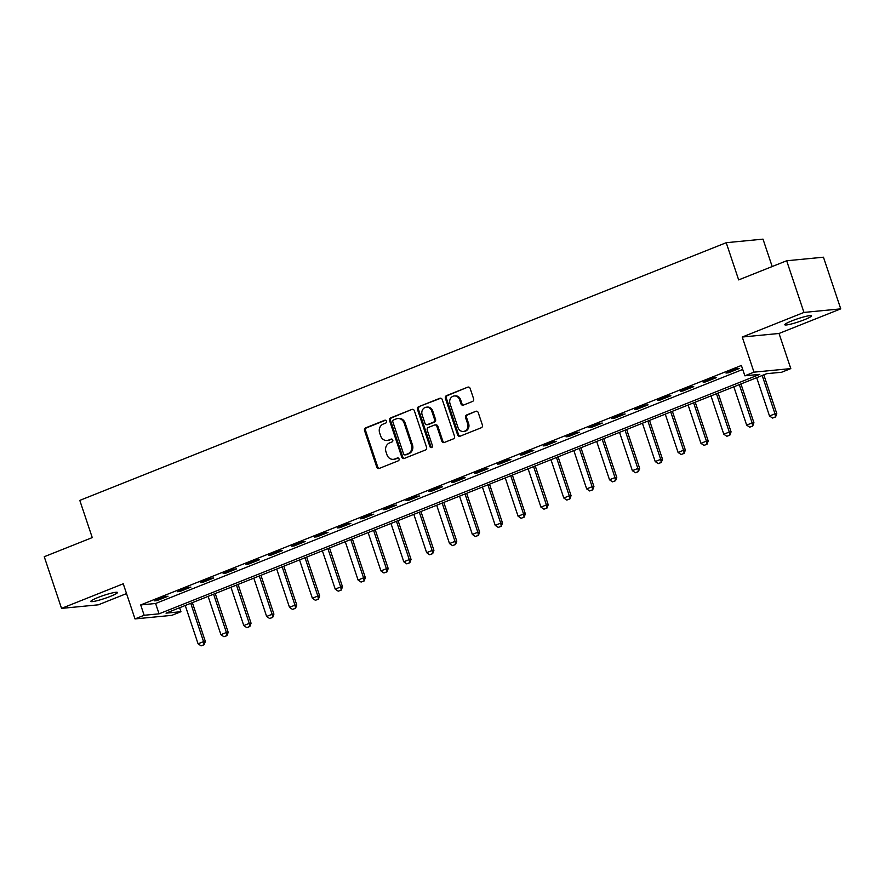 <?xml version="1.0" encoding="UTF-8"?>
<svg xmlns="http://www.w3.org/2000/svg" width="885" height="885" viewBox="0 0 885 885"><rect width="100%" height="100%" fill="white"/><g stroke="black" fill="none" stroke-linecap="round" stroke-linejoin="round"><path stroke-width="1.33" d="M386.457 421.172A1.504 1.339 -95.5 0 0 384.732 420.253L365.66 427.864A2.157 1.914 -95.5 0 0 364.543 430.608L376.756 467.114A2.157 1.914 -95.5 0 0 379.234 468.43L398.305 460.82A1.504 1.339 -95.5 0 0 397.354 457.987L394.887 458.972A6.892 6.129 -95.5 0 1 393.371 459.337A6.892 6.129 -95.5 0 1 386.966 454.768L385.948 451.726A6.892 6.129 -95.5 0 1 389.522 442.942L391.989 441.958A1.504 1.339 -95.5 0 0 391.369 439.037A1.504 1.339 -95.5 0 0 391.037 439.126L388.57 440.099A6.892 6.129 -95.5 0 1 387.066 440.476A6.892 6.129 -95.5 0 1 380.65 435.907L379.632 432.865A6.892 6.129 -95.5 0 1 383.205 424.081L385.672 423.096A1.504 1.339 -95.5 0 0 386.457 421.172M791.754 320.923A14.038 1.604 161.5 0 0 784.807 324.762A14.038 1.604 161.5 0 0 804.487 319.684A14.038 1.604 161.5 0 0 811.434 315.845A14.038 1.604 161.5 0 0 791.754 320.923M97.804 597.563A14.038 1.604 161.5 0 0 90.856 601.402A14.038 1.604 161.5 0 0 110.525 596.324A14.038 1.604 161.5 0 0 117.473 592.485A14.038 1.604 161.5 0 0 97.804 597.563M472.479 401.48A2.157 1.914 -95.5 0 0 473.597 398.737L470.167 388.493A2.157 1.914 -95.5 0 0 467.7 387.176L446.516 395.628A2.157 1.914 -95.5 0 0 445.398 398.372L457.611 434.878A2.157 1.914 -95.5 0 0 460.089 436.194L481.274 427.754A2.157 1.914 -95.5 0 0 482.391 425.01L478.243 412.631A2.157 1.914 -95.5 0 0 475.776 411.315L466.705 414.932A2.157 1.914 -95.5 0 0 465.587 417.676L467.645 423.815A5.764 5.122 -95.5 0 1 463.397 431.46A5.764 5.122 -95.5 0 1 458.043 427.643L450 403.604A5.764 5.122 -95.5 0 1 454.248 395.96A5.764 5.122 -95.5 0 1 459.603 399.777L460.941 403.781A2.157 1.914 -95.5 0 0 463.419 405.098L472.479 401.48M744.849 375.804L753.987 372.165L790.792 368.591L781.643 372.242L766.731 373.68L166.026 613.15L180.949 611.701L171.801 615.352L135.007 618.914L144.144 615.274L159.068 613.825L759.761 374.355L744.849 375.804L741.387 365.472L140.693 604.942L144.144 615.274M135.007 618.914L123.247 583.779L61.541 608.382L44.25 556.72L92.25 537.593L79.805 500.39L726.22 242.7L738.665 279.903L786.665 260.765L803.956 312.427L742.238 337.03L753.987 372.165M414.346 410.751A2.157 1.914 -95.5 0 0 411.879 409.434L390.694 417.875A2.157 1.914 -95.5 0 0 389.577 420.618L401.79 457.136A2.157 1.914 -95.5 0 0 404.268 458.441L425.453 450A2.157 1.914 -95.5 0 0 426.57 447.257L414.346 410.751M418.605 406.746L439.79 398.305A2.157 1.914 -95.5 0 1 442.257 399.622L454.481 436.128A2.157 1.914 -95.5 0 1 453.363 438.872L444.292 442.489A2.157 1.914 -95.5 0 1 441.825 441.173L436.869 426.371A2.157 1.914 -95.5 0 0 434.391 425.054L428.384 427.455A2.157 1.914 -95.5 0 0 427.267 430.198L432.422 445.609A1.504 1.339 -95.5 0 1 429.911 446.615L417.488 409.501A2.157 1.914 -95.5 0 1 418.605 406.746L440.763 398.217M786.665 260.765L823.459 257.203L840.75 308.865L803.956 312.427M61.541 608.382L98.335 604.82L126.533 593.581M140.693 604.942L155.605 603.493L742.714 369.443M157.043 600.594L168.017 596.225L165.528 596.457L154.554 600.838L157.043 600.594L156.822 599.93M179.898 591.479L190.872 587.109L188.383 587.352L177.42 591.722L179.898 591.479L179.677 590.815M202.765 582.374L213.727 577.994L211.25 578.237L200.275 582.607L202.765 582.374L202.543 581.711M225.62 573.259L236.594 568.878L234.105 569.121L223.131 573.502L225.62 573.259L225.398 572.595M248.475 564.143L259.449 559.774L256.96 560.017L245.986 564.387L248.475 564.143L248.254 563.48M271.33 555.028L282.304 550.658L279.815 550.901L268.852 555.271L271.33 555.028L271.109 554.375M294.196 545.923L305.159 541.543L302.681 541.786L291.707 546.167L294.196 545.923L293.975 545.26M317.051 536.808L328.025 532.438L325.536 532.681L314.562 537.051L317.051 536.808L316.83 536.144M339.906 527.692L350.88 523.323L348.391 523.566L337.417 527.936L339.906 527.692L339.685 527.04M362.762 518.588L373.735 514.207L371.246 514.451L360.272 518.831L362.762 518.588L362.54 517.924M385.617 509.472L396.591 505.103L394.102 505.335L383.139 509.716L385.617 509.472L385.395 508.809M408.483 500.357L419.446 495.987L416.968 496.231L405.994 500.6L408.483 500.357L408.262 499.704M431.338 491.252L442.312 486.872L439.823 487.115L428.849 491.485L431.338 491.252L431.117 490.589M454.193 482.137L465.167 477.767L462.678 478L451.704 482.38L454.193 482.137L453.972 481.473M477.048 473.021L488.022 468.652L485.533 468.895L474.57 473.265L477.048 473.021L476.827 472.369M499.914 463.917L510.877 459.536L508.399 459.78L497.425 464.149L499.914 463.917L499.693 463.253M522.769 454.801L533.744 450.432L531.254 450.664L520.28 455.045L522.769 454.801L522.548 454.138M545.625 445.686L556.599 441.316L554.11 441.56L543.136 445.929L545.625 445.686L545.403 445.022M568.48 436.582L579.454 432.201L576.965 432.444L566.002 436.814L568.48 436.582L568.258 435.918M591.346 427.466L602.309 423.096L599.831 423.329L588.857 427.709L591.346 427.466L591.114 426.802M614.201 418.351L625.175 413.981L622.686 414.224L611.712 418.594L614.201 418.351L613.98 417.687M637.056 409.246L648.03 404.865L645.541 405.109L634.567 409.478L637.056 409.246L636.835 408.582M659.911 400.131L670.885 395.761L668.396 395.993L657.422 400.374L659.911 400.131L659.69 399.467M682.766 391.015L693.74 386.645L691.251 386.889L680.288 391.258L682.766 391.015L682.545 390.351M705.633 381.911L716.596 377.53L714.118 377.773L703.144 382.143L705.633 381.911L705.411 381.247M728.488 372.795L739.462 368.414L736.973 368.658L725.999 373.039L728.488 372.795L728.267 372.131M772.185 266.54L763.014 239.138L726.22 242.7M742.238 337.03L779.032 333.468L840.75 308.865M779.032 333.468L790.792 368.591M179.622 607.73L180.949 611.701M155.605 603.493L159.068 613.825M387.066 440.476L388.061 440.376A6.892 6.129 -95.5 0 0 389.566 440.011L388.57 440.099M391.856 439.093L389.566 440.011M393.371 459.337L394.367 459.238A6.892 6.129 -95.5 0 0 395.872 458.873L394.887 458.972M398.173 457.954L395.872 458.873M385.55 420.231L366.655 427.765A2.157 1.914 -95.5 0 0 365.538 430.508L377.751 467.014A2.157 1.914 -95.5 0 0 379.245 468.419M411.879 409.434L391.69 417.786A2.157 1.914 -95.5 0 0 390.573 420.53L402.786 457.036A2.157 1.914 -95.5 0 0 404.29 458.441M393.615 419.933A1.504 1.339 -95.5 0 0 392.84 421.846L403.56 453.894A1.504 1.339 -95.5 0 0 405.297 454.824L407.897 453.784A6.892 6.129 -95.5 0 0 411.47 445L404.135 423.096A6.892 6.129 -95.5 0 0 397.73 418.528A6.892 6.129 -95.5 0 0 396.226 418.893L393.615 419.933M405.618 454.79A1.504 1.339 -95.5 0 0 406.292 454.724L405.297 454.824M397.73 418.528L398.726 418.428A6.892 6.129 -95.5 0 1 405.131 422.997L412.465 444.901A6.892 6.129 -95.5 0 1 408.892 453.684L406.292 454.724M434.867 424.944L435.862 424.844A2.157 1.914 -95.5 0 1 437.865 426.271L442.821 441.084A2.157 1.914 -95.5 0 0 444.314 442.478M419.601 406.658A2.157 1.914 -95.5 0 0 418.483 409.401L430.906 446.516A1.504 1.339 -95.5 0 0 431.803 447.456M431.725 411.005A5.764 5.122 -95.5 0 0 426.371 407.188A5.764 5.122 -95.5 0 0 422.123 414.833L424.955 423.295A2.157 1.914 -95.5 0 0 427.433 424.612L433.44 422.211A2.157 1.914 -95.5 0 0 434.557 419.468L431.725 411.005L432.721 410.905A5.764 5.122 -95.5 0 0 427.366 407.089L426.371 407.188M426.957 424.734L427.953 424.634A2.157 1.914 -95.5 0 0 428.428 424.512L427.433 424.612M432.721 410.905L435.553 419.379A2.157 1.914 -95.5 0 1 434.435 422.123L428.428 424.512M454.248 395.96L455.244 395.86A5.764 5.122 -95.5 0 1 460.598 399.677L461.937 403.682A2.157 1.914 -95.5 0 0 463.441 405.087M463.397 431.46L464.393 431.36A5.764 5.122 -95.5 0 0 468.641 423.716L467.645 423.815M475.776 411.315L467.7 414.833A2.157 1.914 -95.5 0 0 466.583 417.576L468.641 423.716M467.7 387.176L447.511 395.529A2.157 1.914 -95.5 0 0 446.394 398.272L458.607 434.778A2.157 1.914 -95.5 0 0 460.111 436.183M185.253 605.484L198.074 643.793L203.561 641.603L190.74 603.293M203.827 644.767L201.083 645.862L204.125 644.734L203.561 641.603L205.342 641.437L192.366 602.652M198.074 643.793L201.083 645.862M204.125 644.734L205.342 641.437M208.108 596.368L220.929 634.678L226.416 632.498L213.595 594.189M226.682 635.651L223.949 636.746L226.98 635.629L226.416 632.498L228.208 632.321L215.232 593.536M220.929 634.678L223.949 636.746M226.98 635.629L228.208 632.321M230.963 587.264L243.784 625.573L249.271 623.383L236.45 585.073M249.548 626.547L246.804 627.642L249.847 626.514L249.271 623.383L251.063 623.206L238.087 584.421M243.784 625.573L246.804 627.642M249.847 626.514L251.063 623.206M253.829 578.148L266.639 616.458L272.126 614.267L259.316 575.958M272.403 617.431L269.659 618.526L272.702 617.398L272.126 614.267L273.919 614.101L260.942 575.316M266.639 616.458L269.659 618.526M272.702 617.398L273.919 614.101M276.684 569.033L289.506 607.342L294.982 605.163L282.171 566.854M295.258 608.316L292.515 609.411L295.557 608.294L294.982 605.163L296.774 604.986L283.797 566.201M289.506 607.342L292.515 609.411M295.557 608.294L296.774 604.986M299.539 559.928L312.361 598.238L317.848 596.047L305.026 557.738M318.113 599.211L315.37 600.295L318.412 599.178L317.848 596.047L319.64 595.87L306.652 557.085M312.361 598.238L315.37 600.295M318.412 599.178L319.64 595.87M322.394 550.813L335.216 589.122L340.703 586.932L327.881 548.623M340.979 590.096L338.236 591.191L341.278 590.063L340.703 586.932L342.495 586.766L329.519 547.981M335.216 589.122L338.236 591.191M341.278 590.063L342.495 586.766M345.261 541.697L358.071 580.007L363.558 577.828L350.748 539.518M363.835 580.98L361.091 582.076L364.133 580.958L363.558 577.828L365.35 577.651L352.374 538.865M358.071 580.007L361.091 582.076M364.133 580.958L365.35 577.651M368.116 532.593L380.926 570.902L386.413 568.712L373.603 530.403M386.69 571.876L383.946 572.96L386.988 571.843L386.413 568.712L388.205 568.535L375.229 529.75M380.926 570.902L383.946 572.96M386.988 571.843L388.205 568.535M390.971 523.477L403.792 561.787L409.279 559.597L396.458 521.287M409.545 562.76L406.801 563.856L409.844 562.727L409.279 559.597L411.06 559.42L398.084 520.645M403.792 561.787L406.801 563.856M409.844 562.727L411.06 559.42M413.826 514.362L426.647 552.671L432.134 550.481L419.313 512.183M432.411 553.645L429.667 554.74L432.71 553.623L432.134 550.481L433.927 550.315L420.95 511.53M426.647 552.671L429.667 554.74M432.71 553.623L433.927 550.315M436.692 505.258L449.503 543.556L454.99 541.377L442.168 503.067M455.266 544.54L452.523 545.625L455.565 544.507L454.99 541.377L456.782 541.2L443.805 502.415M449.503 543.556L452.523 545.625M455.565 544.507L456.782 541.2M459.547 496.142L472.358 534.452L477.845 532.261L465.034 493.952M478.121 535.425L475.378 536.52L478.42 535.392L477.845 532.261L479.637 532.084L466.66 493.299M472.358 534.452L475.378 536.52M478.42 535.392L479.637 532.084M482.402 487.027L495.224 525.336L500.711 523.146L487.889 484.847M500.976 526.309L498.233 527.405L501.275 526.287L500.711 523.146L502.492 522.98L489.516 484.195M495.224 525.336L498.233 527.405M501.275 526.287L502.492 522.98M505.258 477.922L518.079 516.221L523.566 514.041L510.745 475.732M523.832 517.194L521.099 518.289L524.13 517.172L523.566 514.041L525.358 513.864L512.382 475.079M518.079 516.221L521.099 518.289M524.13 517.172L525.358 513.864M528.113 468.807L540.934 507.116L546.421 504.926L533.6 466.616M546.698 508.09L543.954 509.185L546.996 508.056L546.421 504.926L548.213 504.749L535.237 465.964M540.934 507.116L543.954 509.185M546.996 508.056L548.213 504.749M550.979 459.691L563.789 498.001L569.276 495.81L556.466 457.512M569.553 498.974L566.809 500.069L569.851 498.952L569.276 495.81L571.068 495.644L558.092 456.859M563.789 498.001L566.809 500.069M569.851 498.952L571.068 495.644M573.834 450.587L586.655 488.885L592.131 486.706L579.321 448.396M592.408 489.859L589.664 490.954L592.707 489.836L592.131 486.706L593.923 486.529L580.947 447.744M586.655 488.885L589.664 490.954M592.707 489.836L593.923 486.529M596.689 441.471L609.511 479.781L614.998 477.59L602.176 439.281M615.263 480.754L612.52 481.849L615.562 480.721L614.998 477.59L616.779 477.413L603.802 438.628M609.511 479.781L612.52 481.849M615.562 480.721L616.779 477.413M619.544 432.356L632.366 470.665L637.853 468.475L625.031 430.165M638.129 471.639L635.386 472.734L638.428 471.605L637.853 468.475L639.645 468.309L626.668 429.524M632.366 470.665L635.386 472.734M638.428 471.605L639.645 468.309M642.41 423.24L655.221 461.55L660.708 459.37L647.886 421.061M660.984 462.523L658.241 463.618L661.283 462.501L660.708 459.37L662.5 459.193L649.524 420.408M655.221 461.55L658.241 463.618M661.283 462.501L662.5 459.193M665.266 414.136L678.076 452.445L683.563 450.255L670.753 411.945M683.839 453.419L681.096 454.514L684.138 453.385L683.563 450.255L685.355 450.078L672.379 411.293M678.076 452.445L681.096 454.514M684.138 453.385L685.355 450.078M688.121 405.02L700.942 443.33L706.429 441.139L693.608 402.83M706.695 444.303L703.951 445.398L706.993 444.27L706.429 441.139L708.21 440.973L695.234 402.188M700.942 443.33L703.951 445.398M706.993 444.27L708.21 440.973M710.976 395.905L723.797 434.214L729.284 432.035L716.463 393.725M729.561 435.188L726.817 436.283L729.848 435.166L729.284 432.035L731.076 431.858L718.1 393.073M723.797 434.214L726.817 436.283M729.848 435.166L731.076 431.858M733.831 386.8L746.652 425.11L752.139 422.919L739.318 384.61M752.416 426.083L749.672 427.178L752.715 426.05L752.139 422.919L753.931 422.742L740.955 383.957M746.652 425.11L749.672 427.178M752.715 426.05L753.931 422.742M756.697 377.685L769.508 415.994L774.994 413.804L762.184 375.494M775.271 416.968L772.528 418.063L775.57 416.935L774.994 413.804L776.787 413.638L763.81 374.853M769.508 415.994L772.528 418.063M775.57 416.935L776.787 413.638M385.395 420.187L384.732 420.253M398.018 457.921L397.354 457.987M391.712 439.06L391.037 439.126M377.751 467.014L376.756 467.114M365.538 430.508L364.543 430.608M366.655 427.765L365.66 427.864M402.786 457.036L401.79 457.136M390.573 420.53L389.577 420.618M391.69 417.786L390.694 417.875M408.892 453.684L407.897 453.784M412.465 444.901L411.47 445M405.131 422.997L404.135 423.096M440.741 398.217L439.79 398.305M442.821 441.084L441.825 441.173M437.865 426.271L436.869 426.371M430.906 446.516L429.911 446.615M418.483 409.401L417.488 409.501M434.435 422.123L433.44 422.211M435.553 419.379L434.557 419.468M461.937 403.682L460.941 403.781M460.598 399.677L459.603 399.777M466.583 417.576L465.587 417.676M467.7 414.833L466.705 414.932M458.607 434.778L457.611 434.878M446.394 398.272L445.398 398.372M447.511 395.529L446.516 395.628M405.961 454.801L404.965 454.901"/></g></svg>
